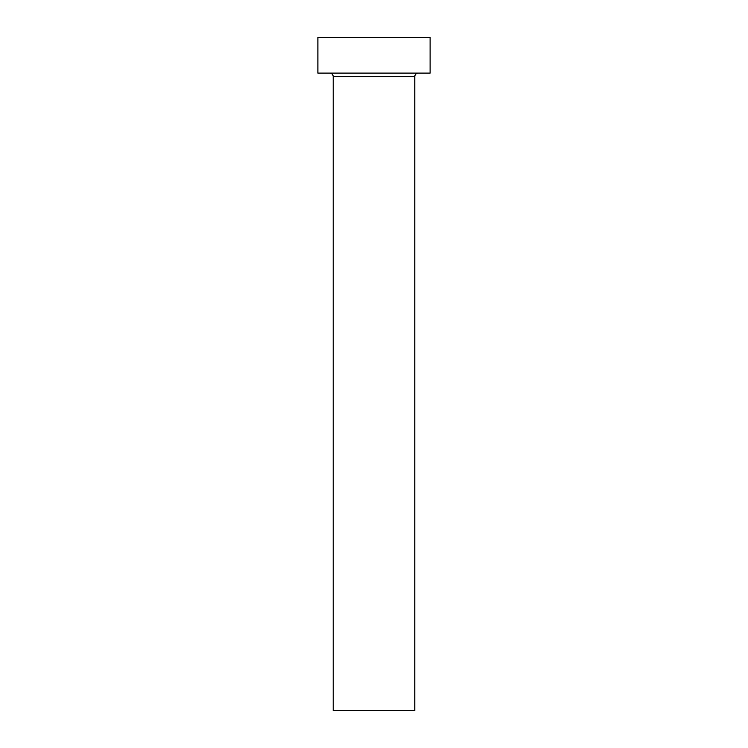 <?xml version="1.0" encoding="UTF-8"?>
<svg xmlns="http://www.w3.org/2000/svg" width="748" height="748" viewBox="0 0 748 748"><rect width="100%" height="100%" fill="white"/><g stroke="black" fill="none" stroke-linecap="round" stroke-linejoin="round"><path stroke-width="1.12" d="M414.803 76.67A3.572 3.572 0 0 1 418.366 73.098A3.572 3.572 0 0 0 414.803 76.67L333.197 76.67L333.197 710.6L414.803 710.6L414.803 76.67L414.803 710.6L333.197 710.6L333.197 76.67A3.572 3.572 0 0 0 329.634 73.098A3.572 3.572 0 0 1 333.197 76.67L414.803 76.67M317.9 37.4L317.9 73.098L430.1 73.098L430.1 37.4L317.9 37.4L317.9 73.098L430.1 73.098L430.1 37.4L317.9 37.4"/></g></svg>
